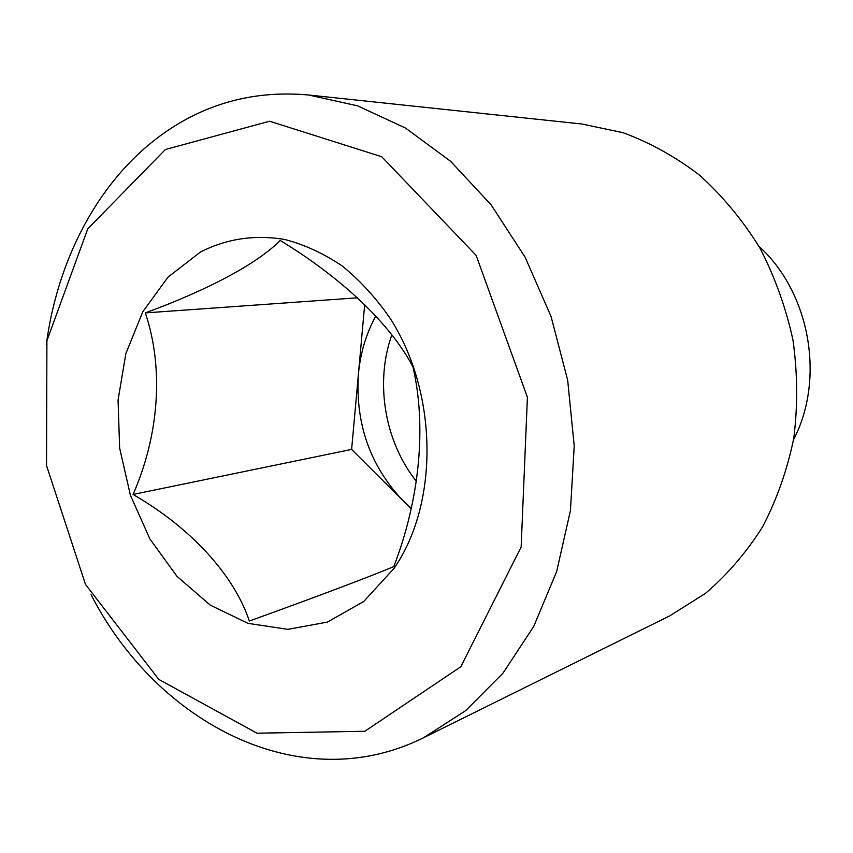 <?xml version="1.0" encoding="UTF-8"?>
<svg xmlns="http://www.w3.org/2000/svg" width="853" height="853" viewBox="0 0 853 853"><rect width="100%" height="100%" fill="white"/><g stroke="black" fill="none" stroke-linecap="round" stroke-linejoin="round"><path stroke-width="1.28" d="M46.297 344.409C58.58 252.595 104.802 169.011 175.569 125.476C215.606 100.75 259.994 90.599 308.733 95.014L357.503 105.825L405.42 128.003L450.597 161.281L491.115 204.827L525.139 257.222L551.07 316.516L567.682 380.31L574.218 445.906L570.444 510.51L556.689 571.457L533.775 626.337L502.939 673.22L465.685 710.634L423.674 737.674C300.565 799.069 156.963 723.259 91.068 594.712M165.386 149.52L269.612 121.222L381.749 156.749L476.145 255.378L527.41 397.295L521.151 546.965L460.823 666.747L364.796 731.277L257.02 733.196L158.818 679.414L85.492 584.433L46.52 465.514L46.904 340.731L87.731 228.892L165.386 149.52M308.733 95.014L581.895 124.005L622.861 132.642C649.869 142.547 675.459 156.749 699.631 175.228C722.566 195.987 742.579 220.127 759.692 247.637C774.769 276.681 785.858 307.475 792.959 340.016C797.576 373.006 797.854 405.729 793.78 438.197C787.266 469.939 776.848 499.517 762.539 526.941C746.268 552.648 727.182 574.837 705.292 593.496L669.861 615.802L423.674 737.674M758.935 246.304C809.987 292.398 825.437 378.785 793.525 439.711M200.508 251.987C226.717 238.648 254.855 234.49 284.934 239.512C304.681 244.726 323.788 253.565 342.245 266.019C359.998 280.434 375.928 297.836 390.045 318.212C438.111 392.636 439.124 503.419 393.99 568.439L363.698 601.525L327.371 622.114L287.845 629.343L247.935 623.34L210.211 605.108L176.912 576.255L149.851 538.872L130.434 495.316L119.644 448.134L118.066 400.004L125.86 353.643L142.771 311.782L168.073 277.076L200.508 251.987M412.937 366.843C426.767 426.287 419.665 499.517 393.787 566.627C366.363 578.025 312.219 598.358 249.364 621.027C233.477 573.92 190.219 527.495 133.068 494.452C158.882 435.67 164.181 368.731 145.319 312.902C206.81 290.383 257.553 263.726 280.157 240.45C340.176 276.873 389.97 323.031 412.937 366.843M364.689 304.553L351.617 449.424L411.135 508.772M375.81 316.005C366.172 333.63 360.371 352.939 358.431 373.934C355.221 423.483 369.999 465.653 402.765 500.423L411.263 508.217M351.617 449.424L133.068 494.452M357.556 297.804L145.319 312.902M416.435 481.348C384.724 441.79 374.744 382.602 391.794 335.005"/></g></svg>
